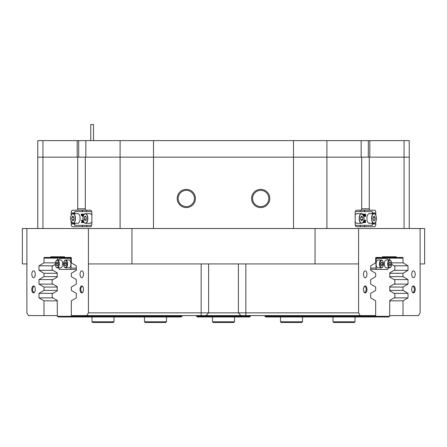 <?xml version="1.0" encoding="UTF-8"?>
<svg xmlns="http://www.w3.org/2000/svg" width="447" height="447" viewBox="0 0 447 447"><rect width="100%" height="100%" fill="white"/><g stroke="black" fill="none" stroke-linecap="round" stroke-linejoin="round"><path stroke-width="0.67" d="M415.202 289.421A3.481 1.738 90 0 0 414.257 286.331A3.481 1.738 90 0 0 412.452 286.577A3.481 1.738 90 0 0 411.721 289.421A3.481 1.738 90 0 0 412.452 292.26A3.481 1.738 90 0 0 414.257 292.511A3.481 1.738 90 0 0 415.202 289.421M412.285 291.986A2.894 1.447 90 0 0 412.95 292.31A2.894 1.447 90 0 0 414.397 289.421A2.894 1.447 90 0 0 412.95 286.527A2.894 1.447 90 0 0 412.285 286.851M366.976 289.421A3.481 1.738 90 0 0 366.037 286.331A3.481 1.738 90 0 0 364.232 286.577A3.481 1.738 90 0 0 363.5 289.421A3.481 1.738 90 0 0 364.232 292.26A3.481 1.738 90 0 0 366.037 292.511A3.481 1.738 90 0 0 366.976 289.421M364.065 291.986A2.894 1.447 90 0 0 364.73 292.31A2.894 1.447 90 0 0 366.177 289.421A2.894 1.447 90 0 0 364.73 286.527A2.894 1.447 90 0 0 364.065 286.851M83.5 289.421A3.481 1.738 -90 0 0 82.768 286.577A3.481 1.738 -90 0 0 80.963 286.331A3.481 1.738 -90 0 0 80.024 289.421A3.481 1.738 -90 0 0 80.963 292.511A3.481 1.738 -90 0 0 82.768 292.26A3.481 1.738 -90 0 0 83.5 289.421M82.935 286.851A2.894 1.447 -90 0 0 82.27 286.527A2.894 1.447 -90 0 0 80.823 289.421A2.894 1.447 -90 0 0 82.27 292.31A2.894 1.447 -90 0 0 82.935 291.986M35.279 289.421A3.481 1.738 -90 0 0 34.548 286.577A3.481 1.738 -90 0 0 32.743 286.331A3.481 1.738 -90 0 0 31.798 289.421A3.481 1.738 -90 0 0 32.743 292.511A3.481 1.738 -90 0 0 34.548 292.26A3.481 1.738 -90 0 0 35.279 289.421M34.715 286.851A2.894 1.447 -90 0 0 34.05 286.527A2.894 1.447 -90 0 0 32.603 289.421A2.894 1.447 -90 0 0 34.05 292.31A2.894 1.447 -90 0 0 34.715 291.986M366.959 274.262A3.442 1.721 90 0 0 365.238 270.821A3.442 1.721 90 0 0 363.517 274.262A3.442 1.721 90 0 0 365.238 277.71A3.442 1.721 90 0 0 366.959 274.262M415.179 274.262A3.442 1.721 90 0 0 413.458 270.821A3.442 1.721 90 0 0 411.737 274.262A3.442 1.721 90 0 0 413.458 277.71A3.442 1.721 90 0 0 415.179 274.262M35.263 274.262A3.442 1.721 -90 0 0 33.542 270.821A3.442 1.721 -90 0 0 31.821 274.262A3.442 1.721 -90 0 0 33.542 277.71A3.442 1.721 -90 0 0 35.263 274.262M83.483 274.262A3.442 1.721 -90 0 0 81.762 270.821A3.442 1.721 -90 0 0 80.041 274.262A3.442 1.721 -90 0 0 81.762 277.71A3.442 1.721 -90 0 0 83.483 274.262M37.766 228.523L37.766 157.154L409.234 157.154L409.234 228.523M269.798 198.49A9.096 9.096 0 0 0 260.702 189.388A9.096 9.096 0 0 0 251.6 198.49A9.096 9.096 0 0 0 260.702 207.587A9.096 9.096 0 0 0 269.798 198.49M268.826 198.49A8.13 8.13 0 0 0 260.702 190.361A8.13 8.13 0 0 0 252.572 198.49A8.13 8.13 0 0 0 260.702 206.615A8.13 8.13 0 0 0 268.826 198.49M195.4 198.49A9.096 9.096 0 0 0 186.298 189.388A9.096 9.096 0 0 0 177.202 198.49A9.096 9.096 0 0 0 186.298 207.587A9.096 9.096 0 0 0 195.4 198.49M194.428 198.49A8.13 8.13 0 0 0 186.298 190.361A8.13 8.13 0 0 0 178.174 198.49A8.13 8.13 0 0 0 186.298 206.615A8.13 8.13 0 0 0 194.428 198.49M22.35 263.931L22.35 228.523L26.881 228.523L26.881 263.931L22.35 263.931M83.298 210.202A2.755 1.38 -90 0 0 82.103 211.576M82.103 225.355A2.755 1.38 -90 0 0 83.298 226.73M363.702 226.73A2.755 1.38 90 0 0 364.897 225.355M364.897 211.576A2.755 1.38 90 0 0 363.702 210.202M326.908 228.523L326.908 157.154L293.5 157.154L293.5 140.626L326.908 140.626L326.908 157.154L361.148 157.154L361.148 140.626L368.322 140.626L368.322 157.154L361.696 157.154L361.696 208.822A1.38 0.687 90 0 1 361.008 210.202L356.533 210.202A2.755 1.38 90 0 0 355.153 212.956L355.153 223.975A2.755 1.38 90 0 0 356.533 226.73L374.441 226.73A2.755 1.38 90 0 0 375.821 223.975L375.821 221.656M86.74 211.576L86.74 210.202L72.559 210.202A2.755 1.38 -90 0 0 71.179 212.956L71.179 215.275M358.578 263.931L315.057 263.931L315.057 228.523L358.578 228.523L358.578 312.839L360.17 315.599L375.676 315.599L375.676 300.837L370.692 297.886L370.692 293.366L375.676 290.416L375.676 287.058L370.692 284.108L370.692 279.587L375.676 276.637L375.676 273.285L370.692 270.334L370.692 265.809L375.676 262.858L375.676 258.142A0.687 0.346 -90 0 1 376.022 257.455L402.68 257.455A0.687 0.346 -90 0 1 403.021 258.142L403.021 262.858L391.65 262.858M64.541 256.768L50.762 256.768L64.541 256.768L64.541 257.455L70.978 257.455A0.687 0.346 90 0 1 71.324 258.142L71.324 262.858L76.308 265.809L76.308 270.334L71.324 273.285L71.324 276.637L76.308 279.587L76.308 284.108L71.324 287.058L71.324 290.416L76.308 293.366L76.308 297.886L71.324 300.837L71.324 315.599L86.83 315.599L88.422 312.839L358.578 312.839M389.762 273.285L403.021 273.285L403.021 276.637L389.762 276.637M389.762 287.058L403.021 287.058L403.021 290.416L389.762 290.416M57.238 300.837L43.979 300.837L43.979 315.599L57.345 315.599M57.238 276.637L43.979 276.637L43.979 273.285L57.238 273.285M57.238 290.416L43.979 290.416L43.979 287.058L57.238 287.058M420.119 263.931L420.119 228.523L424.65 228.523L424.65 263.931L420.119 263.931L420.119 312.839L418.526 315.599L403.021 315.599L403.021 300.837L408.01 297.886L408.01 293.366L403.021 290.416M88.422 263.931L88.422 228.523L131.943 228.523L131.943 263.931L88.422 263.931L88.422 312.839M403.021 273.285L408.01 270.334L408.01 265.809L403.021 262.858M403.021 287.058L408.01 284.108L408.01 279.587L403.021 276.637M420.119 228.523L358.578 228.523M382.459 256.768L396.238 256.768L382.459 256.768L382.459 257.455M396.238 256.768L396.238 257.455M88.422 228.523L26.881 228.523M26.881 263.931L26.881 312.839L28.474 315.599L43.979 315.599M43.979 290.416L38.99 293.366L38.99 297.886L43.979 300.837M43.979 276.637L38.99 279.587L38.99 284.108L43.979 287.058M55.35 262.858L43.979 262.858L38.99 265.809L38.99 270.334L43.979 273.285M43.979 262.858L43.979 258.142A0.687 0.346 90 0 1 44.32 257.455L64.541 257.455M50.762 256.768L50.762 257.455M293.528 228.523L293.5 157.154L85.852 157.154L85.852 140.626L78.678 140.626L78.678 157.154L85.304 157.154L85.304 208.822A1.38 0.687 -90 0 0 85.992 210.202L90.467 210.202A2.755 1.38 -90 0 1 91.847 212.956L91.847 223.975A2.755 1.38 -90 0 1 90.467 226.73L72.559 226.73A2.755 1.38 -90 0 1 71.179 223.975L71.179 221.656M120.092 228.523L120.092 140.626L153.5 140.626L153.472 228.523M389.762 300.837L403.021 300.837M389.655 315.599L403.021 315.599M315.057 263.931L131.943 263.931M360.17 315.599L86.83 315.599M77.035 210.202A1.38 0.687 -90 0 0 77.728 208.822L85.304 208.822M77.728 157.154L77.728 208.822M361.696 208.822L369.272 208.822L369.272 157.154M369.272 208.822A1.38 0.687 90 0 0 369.965 210.202L360.26 210.202L360.26 211.576M375.821 215.275L375.821 212.956A2.755 1.38 90 0 0 374.441 210.202L369.965 210.202M315.057 228.523L131.943 228.523M394.053 284.108L408.01 284.108M394.075 279.587L408.01 279.587M394.053 297.886L408.01 297.886M394.075 293.366L408.01 293.366M394.053 270.334L408.01 270.334M394.075 265.809L408.01 265.809M52.947 270.334L38.99 270.334M52.925 265.809L38.99 265.809M52.925 279.587L38.99 279.587M52.947 284.108L38.99 284.108M52.925 293.366L38.99 293.366M52.947 297.886L38.99 297.886M377.67 258.422L377.67 257.729L375.743 257.729M377.67 257.729L389.315 257.729L389.655 260.003M264.954 315.599L264.954 316.286L389.655 316.286L389.762 300.401L394.857 297.417L394.857 293.824L389.762 290.835L389.762 286.628L394.857 283.638L394.857 280.046L389.762 277.056L389.762 272.849L394.857 269.859L394.857 266.267L391.712 264.423M389.655 316.286L388.717 316.973L265.892 316.973L264.954 316.286M362.539 316.973L362.791 315.599M120.092 140.626L85.852 140.626M293.5 140.626L153.5 140.626M361.148 140.626L326.908 140.626M368.322 140.626L369.825 140.626L369.825 157.154L404.066 157.154L404.066 140.626L369.825 140.626M404.066 140.626L409.234 140.626L409.234 157.154L404.066 157.154L404.066 228.523M37.766 140.626L42.934 140.626L42.934 157.154L37.766 157.154L37.766 140.626M42.934 228.523L42.934 157.154L77.175 157.154L77.175 140.626L42.934 140.626M77.175 140.626L78.678 140.626M91.663 225.355L74.66 225.355L74.66 223.288M91.663 211.576L74.805 211.576L74.805 213.644M82.086 215.443L81.455 215.772L81.136 214.13L82.656 214.13M82.656 215.711L82.198 215.633M83.097 215.566L83.22 216.426M83.298 216.041L82.74 214.711L82.902 216.493L82.494 216.493L82.656 214.096L83.047 214.096L83.477 215.113M83.477 215.521L83.315 214.13L84.081 214.13L83.578 214.292L83.919 214.655M83.863 222.187L83.371 222.623L82.768 220.293L83.136 220.226M82.349 220.293L82.321 220.757M83.013 220.332L82.533 221.377L83.081 222.589L82.181 222.589L82.075 221.645L81.868 222.176L82.298 222.522M74.66 213.644L74.805 211.576M83.231 220.293L83.338 221.014M83.611 221.723L83.399 222.623M83.371 221.114L83.55 221.583M81.868 222.176L81.941 222.589L81.516 222.589L82.025 221.505L81.488 220.226L82.768 220.226M81.823 222.45L82.181 222.45M81.812 222.382L82.175 222.382M82.734 220.226L82.175 221.377L82.723 222.522L83.081 222.522M82.175 221.377L82.533 221.377M82.444 220.684L82.801 220.684M81.991 220.226L82.131 221.243L82.315 220.226M81.93 220.673L82.287 220.673M81.885 220.511L82.242 220.511M81.879 220.432L82.237 220.432M81.918 220.315L82.276 220.315M81.991 220.293L82.315 220.293M84.265 214.264L84.053 214.722M83.919 214.912L84.388 214.102M83.578 214.292L83.561 215.325M82.689 214.096L83.388 215.761M82.902 216.493L83.181 216.493M82.902 216.426L83.198 216.426M82.762 216.348L83.12 216.348M82.46 214.13L82.354 215.437L82.656 215.571M82.354 215.437L82.656 215.437M82.349 214.493L82.656 214.493M81.985 214.13L82.002 215.571L82.086 214.13M81.874 215.186L82.198 215.186M81.874 214.32L82.192 214.32M81.51 214.13L81.522 215.571L81.611 214.13M81.399 214.325L81.723 214.325M82.097 215.633L81.455 215.772M84.014 214.588A4.822 2.414 90 0 1 85.45 213.644A4.822 2.414 90 0 1 87.774 217.197A4.822 2.414 90 0 1 85.45 223.288L90.098 223.288A4.822 2.414 -90 0 0 91.847 221.79M84.187 219.086L85.025 220.757L86.17 220.136L86.472 217.845L85.628 216.175L84.489 216.795L84.187 219.086L86.305 219.086M91.847 215.141A4.822 2.414 -90 0 0 90.098 213.644L85.45 213.644C83.656 214.091 82.857 216.113 83.053 219.717C83.455 221.991 84.254 223.182 85.45 223.288A4.822 2.414 90 0 1 84.014 222.343M85.941 216.795L84.489 216.795M71.615 214.588A4.822 2.414 90 0 1 73.045 213.644C70.911 214.437 70.201 216.879 70.928 220.98L73.045 223.288L77.7 223.288A4.822 2.414 -90 0 0 79.806 220.807A4.822 2.414 -90 0 0 79.75 215.923A4.822 2.414 -90 0 0 77.7 213.644L73.045 213.644A4.822 2.414 90 0 1 75.096 215.923A4.822 2.414 90 0 1 75.152 220.807A4.822 2.414 90 0 1 73.045 223.288A4.822 2.414 90 0 1 71.615 222.343M71.922 219.717L72.967 220.835L73.973 219.583L73.934 217.214L72.889 216.097L71.883 217.348L71.922 219.717L73.867 219.717M73.939 217.348L71.883 217.348M388.08 263.931A3.649 1.827 90 0 0 389.063 267.172A3.649 1.827 90 0 0 390.957 266.915A3.649 1.827 90 0 0 391.728 263.931A3.649 1.827 90 0 0 390.957 260.947A3.649 1.827 90 0 0 389.063 260.69A3.649 1.827 90 0 0 388.08 263.931M390.879 267.021A3.928 1.961 -90 0 1 390.795 267.138A3.928 1.961 -90 0 1 389.667 267.859A3.928 1.961 -90 0 1 387.7 263.931A3.928 1.961 -90 0 1 389.667 260.003A3.928 1.961 -90 0 1 390.795 260.724A3.928 1.961 -90 0 1 390.879 260.841M379.81 263.931A3.649 1.827 90 0 0 380.799 267.172A3.649 1.827 90 0 0 382.688 266.915A3.649 1.827 90 0 0 383.459 263.931A3.649 1.827 90 0 0 382.688 260.947A3.649 1.827 90 0 0 380.799 260.69A3.649 1.827 90 0 0 379.81 263.931M382.61 267.021A3.928 1.961 -90 0 1 382.531 267.138A3.928 1.961 -90 0 1 381.397 267.859A3.928 1.961 -90 0 1 379.436 263.931A3.928 1.961 -90 0 1 381.397 260.003A3.928 1.961 -90 0 1 382.531 260.724A3.928 1.961 -90 0 1 382.61 260.841M381.397 260.003L378.056 260.003A3.928 1.961 90 0 0 376.095 263.931A3.928 1.961 90 0 0 378.056 267.859L381.397 267.859M389.667 260.003L386.325 260.003A3.928 1.961 90 0 0 384.359 263.931A3.928 1.961 90 0 0 386.325 267.859L389.667 267.859M383.208 265.786A2.755 1.38 90 0 0 383.565 263.931A2.755 1.38 90 0 0 383.208 262.076M375.676 258.422L387.7 258.422L388.387 260.003M388.387 267.859L387.7 269.44L370.692 269.396M370.692 268.066L375.988 268.066L375.988 259.796L375.676 259.796M376.681 258.422L375.988 259.796M375.988 268.066L376.681 269.44M388.879 263.657L389.27 265.568L390.298 265.848L390.929 264.205L390.533 262.294L389.51 262.015L388.879 263.657M380.609 263.657L381.006 265.568L382.029 265.848L382.66 264.205L382.269 262.294L381.241 262.015L380.609 263.657M381.135 262.294L382.269 262.294M380.721 264.205L382.66 264.205M389.404 262.294L390.533 262.294M388.991 264.205L390.929 264.205M63.541 263.931A3.649 1.827 -90 0 0 64.312 266.915A3.649 1.827 -90 0 0 66.201 267.172A3.649 1.827 -90 0 0 67.19 263.931A3.649 1.827 -90 0 0 66.201 260.69A3.649 1.827 -90 0 0 64.312 260.947A3.649 1.827 -90 0 0 63.541 263.931M64.39 260.841A3.928 1.961 90 0 1 64.469 260.724A3.928 1.961 90 0 1 65.603 260.003A3.928 1.961 90 0 1 67.564 263.931A3.928 1.961 90 0 1 65.603 267.859A3.928 1.961 90 0 1 64.469 267.138A3.928 1.961 90 0 1 64.39 267.021M55.272 263.931A3.649 1.827 -90 0 0 56.043 266.915A3.649 1.827 -90 0 0 57.937 267.172A3.649 1.827 -90 0 0 58.92 263.931A3.649 1.827 -90 0 0 57.937 260.69A3.649 1.827 -90 0 0 56.043 260.947A3.649 1.827 -90 0 0 55.272 263.931M56.121 260.841A3.928 1.961 90 0 1 56.205 260.724A3.928 1.961 90 0 1 57.333 260.003A3.928 1.961 90 0 1 59.3 263.931A3.928 1.961 90 0 1 57.333 267.859A3.928 1.961 90 0 1 56.205 267.138A3.928 1.961 90 0 1 56.121 267.021M57.333 267.859L60.675 267.859A3.928 1.961 -90 0 0 62.641 263.931A3.928 1.961 -90 0 0 60.675 260.003L57.333 260.003M65.603 267.859L68.944 267.859A3.928 1.961 -90 0 0 70.905 263.931A3.928 1.961 -90 0 0 68.944 260.003L65.603 260.003M63.792 262.076A2.755 1.38 -90 0 0 63.435 263.931A2.755 1.38 -90 0 0 63.792 265.786M71.324 259.796L71.012 259.796L71.012 268.066L76.308 268.066M76.308 269.396L59.3 269.44L58.613 267.859M58.613 260.003L59.3 258.422L71.324 258.422M70.319 269.44L71.012 268.066M71.012 259.796L70.319 258.422M64.34 263.657L64.731 265.568L65.759 265.848L66.391 264.205L65.994 262.294L64.971 262.015L64.34 263.657L66.279 263.657M56.071 263.657L56.467 265.568L57.49 265.848L58.121 264.205L57.73 262.294L56.702 262.015L56.071 263.657L58.009 263.657M57.596 265.568L56.467 265.568M65.865 265.568L64.731 265.568M355.153 221.79A4.822 2.414 90 0 0 356.902 223.288L361.55 223.288A4.822 2.414 -90 0 1 359.505 221.008A4.822 2.414 -90 0 1 359.444 216.124A4.822 2.414 -90 0 1 361.55 213.644A4.822 2.414 -90 0 1 362.986 214.588M360.668 219.717L361.712 220.835L362.718 219.583L362.679 217.214L361.634 216.097L360.628 217.348L360.668 219.717M362.986 222.343A4.822 2.414 -90 0 1 361.55 223.288C363.69 222.494 364.394 220.053 363.674 215.951L361.55 213.644L356.902 213.644A4.822 2.414 90 0 0 355.153 215.141M360.735 217.214L362.679 217.214M360.662 219.583L362.718 219.583M375.385 222.343A4.822 2.414 -90 0 1 373.955 223.288C375.748 222.841 376.547 220.818 376.352 217.214C375.949 214.94 375.15 213.75 373.955 213.644L369.3 213.644A4.822 2.414 90 0 0 366.97 219.734A4.822 2.414 90 0 0 369.3 223.288L373.955 223.288A4.822 2.414 -90 0 1 371.625 219.734A4.822 2.414 -90 0 1 373.955 213.644A4.822 2.414 -90 0 1 375.385 214.588M372.927 219.086L373.77 220.757L374.916 220.136L375.217 217.845L374.374 216.175L373.228 216.795L372.927 219.086M373.094 217.845L375.217 217.845M373.457 220.136L374.916 220.136M372.34 223.288L372.34 225.355L355.337 225.355M372.195 213.644L372.195 211.576L355.337 211.576M363.037 214.582L362.914 214.197M363.394 215.214L363.366 214.275L362.869 214.13L363.64 214.13L363.472 215.398M363.858 216.292L364.473 216.03L363.824 216.521M363.523 216.052L363.573 214.387L364.121 214.281M364.411 214.493L364.769 214.102L364.411 214.493M365.445 216.521L365.082 215.331L365.45 214.102L365.724 214.493L365.601 216.409L365.087 216.521L364.864 214.342M364.294 220.717L364.394 220.298M364.903 220.717L364.78 220.293M365.093 220.226L364.311 220.388L364.294 222.215L364.769 220.226L365.26 222.215L365.093 220.226L365.506 220.226L365.506 222.589L364.813 222.589L364.551 221.5M365.171 222.589L364.73 220.757L364.294 222.589L363.607 222.589L364.109 222.427L363.752 222.427L363.769 220.656L364.104 220.371L363.316 222.623L363.182 222.12M363.282 222.623L362.903 222.522M372.195 211.576L372.34 213.644M363.964 220.226L364.456 220.226M364.109 222.427L364.132 220.656M365.093 220.293L364.802 220.293M365.238 220.371L364.881 220.371M363.31 221.88L363.484 221.511M365.652 215.253L365.596 214.459L365.45 214.197L365.283 214.566L365.361 216.37L365.652 215.253L365.294 215.253L365.238 214.459M365.45 214.102L365.093 214.102M365.082 215.331L364.718 215.331M365.21 216.247L364.853 216.247M365.188 216.32L365.294 215.253M365.596 214.459L365.3 214.459M364.769 214.493L364.489 214.297M364.244 214.281L364.014 215.907L364.216 216.292L364.445 216.007M364.154 216.521L363.931 214.387L363.573 214.387M363.931 214.387L364.288 214.102M363.836 214.912L363.478 214.912M364.048 215.521L363.69 215.521M363.366 214.275L363.009 214.275M90.786 140.626L90.786 124.517L93.54 124.517L93.54 140.626M227.858 322.483L213.169 322.483L212.476 321.795L234.524 321.795L234.524 316.973L234.524 321.795L233.831 322.483L227.858 322.483M301.837 322.483L281.174 322.483L280.487 321.795L302.53 321.795L301.842 322.483M354.342 322.483L333.674 322.483L332.987 321.795L355.03 321.795L354.342 322.483M114.013 321.795L113.326 322.483L92.658 322.483L91.97 321.795L114.013 321.795L114.013 316.973M166.513 321.795L165.826 322.483L145.158 322.483L144.47 321.795L166.513 321.795L166.513 316.973M57.345 260.003L57.685 257.729L71.257 257.729M55.288 264.423L52.143 266.267L52.143 269.859L57.238 272.849L57.238 277.056L52.143 280.046L52.143 283.638L57.238 286.628L57.238 290.835L52.143 293.824L52.143 297.417L57.238 300.401L57.345 316.286L182.046 316.286L182.046 315.599M182.046 316.286L181.108 316.973L58.283 316.973L57.345 316.286M69.33 258.422L69.33 257.729M84.209 315.599L84.461 316.973M250.365 315.599L250.365 316.286L249.677 316.973L197.323 316.973L196.635 316.286L196.635 315.599M196.635 316.286L250.365 316.286M403.021 258.142L389.521 258.142M57.479 258.142L43.979 258.142M245.839 263.931L245.839 315.599M240.872 315.599L238.391 312.839L238.391 263.931M208.609 263.931L208.609 312.839L206.128 315.599M201.161 315.599L201.161 263.931M74.66 223.975L71.179 223.975M74.66 212.956L71.179 212.956M372.34 212.956L375.821 212.956M372.34 223.975L375.821 223.975M74.805 223.288L74.805 225.355M82.41 222.064L82.768 222.064M83.561 214.56L83.919 214.56M82.74 216.063L83.097 216.063M82.349 215.113L82.656 215.113M81.874 214.493L82.198 214.493M81.399 215.186L81.723 215.186M81.399 214.493L81.723 214.493M83.069 219.695A4.682 2.341 -90 0 0 85.941 222.986A4.682 2.341 -90 0 0 87.59 217.236A4.682 2.341 -90 0 0 84.712 213.945A4.682 2.341 -90 0 0 83.069 219.695M70.939 220.935A4.682 2.341 -90 0 0 74.163 222.444A4.682 2.341 -90 0 0 74.917 215.996A4.682 2.341 -90 0 0 71.693 214.487A4.682 2.341 -90 0 0 70.939 220.935M359.684 220.935A4.682 2.341 90 0 0 362.908 222.444A4.682 2.341 90 0 0 363.662 215.996A4.682 2.341 90 0 0 360.438 214.487A4.682 2.341 90 0 0 359.684 220.935M371.815 219.695A4.682 2.341 90 0 0 374.687 222.986A4.682 2.341 90 0 0 376.329 217.236A4.682 2.341 90 0 0 373.457 213.945A4.682 2.341 90 0 0 371.815 219.695M372.195 225.355L372.195 223.288M364.132 222.159L363.769 222.159M365.26 220.656L364.903 220.656M363.394 214.56L363.037 214.56M360.26 226.73L360.26 225.355M86.74 226.73L86.74 225.355M212.476 321.795L212.476 316.973M233.831 322.483L234.524 321.795M302.53 316.973L302.53 321.795M280.487 316.973L280.487 321.795M355.03 316.973L355.03 321.795M332.987 316.973L332.987 321.795M91.97 321.795L91.97 316.973M144.47 321.795L144.47 316.973"/></g></svg>
